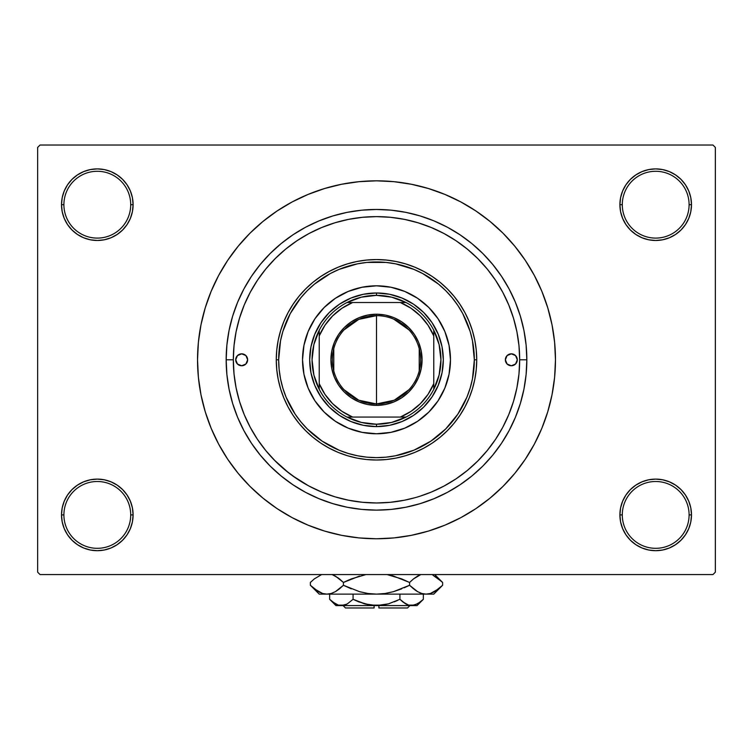 <?xml version="1.0" encoding="UTF-8"?>
<svg xmlns="http://www.w3.org/2000/svg" width="753" height="753" viewBox="0 0 753 753"><rect width="100%" height="100%" fill="white"/><g stroke="black" fill="none" stroke-linecap="round" stroke-linejoin="round"><path stroke-width="1.13" d="M690.802 521.885L691.489 514.901A35.796 35.796 0 0 1 655.694 550.697A35.796 35.796 0 0 1 619.898 514.901L622.289 514.901A33.405 33.405 0 0 0 655.694 548.316A33.405 33.405 0 0 0 689.099 514.901A33.405 33.405 0 0 0 655.694 481.496A33.405 33.405 0 0 0 622.289 514.901L619.898 514.901A35.796 35.796 0 0 1 655.694 479.106A35.796 35.796 0 0 1 691.489 514.901L689.099 514.901A33.405 33.405 0 0 1 655.694 548.316A33.405 33.405 0 0 1 622.289 514.901A33.405 33.405 0 0 1 655.694 481.496A33.405 33.405 0 0 1 689.099 514.901L691.489 514.901L690.802 507.917L688.76 501.206L685.456 495.013L681.004 489.591L675.582 485.139L669.389 481.835L662.678 479.793L655.694 479.106L648.71 479.793L641.998 481.835L635.805 485.139L630.383 489.591L625.931 495.013L622.627 501.206L620.585 507.917L619.898 514.901L620.585 521.885L622.627 528.606L625.931 534.79L630.383 540.212L635.805 544.664L641.998 547.977L648.71 550.01L655.694 550.697L662.678 550.01L669.389 547.977L675.582 544.664L681.004 540.212L685.456 534.79L688.76 528.606L690.802 521.885L691.489 514.901L690.802 507.917M62.198 507.917L61.511 514.901L63.901 514.901A33.405 33.405 0 0 0 97.306 548.316A33.405 33.405 0 0 0 130.711 514.901A33.405 33.405 0 0 0 97.306 481.496A33.405 33.405 0 0 0 63.901 514.901L61.511 514.901A35.796 35.796 0 0 1 97.306 479.106A35.796 35.796 0 0 1 133.102 514.901L130.711 514.901A33.405 33.405 0 0 1 97.306 548.316A33.405 33.405 0 0 1 63.901 514.901A33.405 33.405 0 0 1 97.306 481.496A33.405 33.405 0 0 1 130.711 514.901L133.102 514.901L132.415 507.917L130.373 501.206L127.069 495.013L122.617 489.591L117.195 485.139L111.002 481.835L104.29 479.793L97.306 479.106L90.322 479.793L83.611 481.835L77.418 485.139L71.996 489.591L67.544 495.013L64.24 501.206L62.198 507.917L61.511 514.901L62.198 521.885L64.24 528.606L67.544 534.79L71.996 540.212L77.418 544.664L83.611 547.977L90.322 550.01L97.306 550.697L104.29 550.01L111.002 547.977L117.195 544.664L122.617 540.212L127.069 534.79L130.373 528.606L132.415 521.885L133.102 514.901A35.796 35.796 0 0 1 97.306 550.697A35.796 35.796 0 0 1 61.511 514.901L62.198 521.885L64.24 528.606L67.544 534.79M62.198 197.71L61.511 204.684L63.901 204.684A33.405 33.405 0 0 0 97.306 238.099A33.405 33.405 0 0 0 130.711 204.684A33.405 33.405 0 0 0 97.306 171.279A33.405 33.405 0 0 0 63.901 204.684L61.511 204.684A35.796 35.796 0 0 1 97.306 168.898A35.796 35.796 0 0 1 133.102 204.684L130.711 204.684A33.405 33.405 0 0 1 97.306 238.099A33.405 33.405 0 0 1 63.901 204.684A33.405 33.405 0 0 1 97.306 171.279A33.405 33.405 0 0 1 130.711 204.684L133.102 204.684L132.415 197.71L130.373 190.989L127.069 184.805L122.617 179.374L117.195 174.931L111.002 171.618L104.29 169.585L97.306 168.898L90.322 169.585L83.611 171.618L77.418 174.931L71.996 179.374L67.544 184.805L64.24 190.989L62.198 197.71L61.511 204.684L62.198 211.668L64.24 218.389L67.544 224.573L71.996 229.994L77.418 234.447L83.611 237.76L90.322 239.793L97.306 240.48L104.29 239.793L111.002 237.76L117.195 234.447L122.617 229.994L127.069 224.573L130.373 218.389L132.415 211.668L133.102 204.684A35.796 35.796 0 0 1 97.306 240.48A35.796 35.796 0 0 1 61.511 204.684L62.198 211.668M690.802 211.668L691.489 204.684A35.796 35.796 0 0 1 655.694 240.48A35.796 35.796 0 0 1 619.898 204.684L622.289 204.684A33.405 33.405 0 0 0 655.694 238.099A33.405 33.405 0 0 0 689.099 204.684A33.405 33.405 0 0 0 655.694 171.279A33.405 33.405 0 0 0 622.289 204.684L619.898 204.684A35.796 35.796 0 0 1 655.694 168.898A35.796 35.796 0 0 1 691.489 204.684L689.099 204.684A33.405 33.405 0 0 1 655.694 238.099A33.405 33.405 0 0 1 622.289 204.684A33.405 33.405 0 0 1 655.694 171.279A33.405 33.405 0 0 1 689.099 204.684L691.489 204.684L690.802 197.71L688.76 190.989L685.456 184.805L681.004 179.374L675.582 174.931L669.389 171.618L662.678 169.585L655.694 168.898L648.71 169.585L641.998 171.618L635.805 174.931L630.383 179.374L625.931 184.805L622.627 190.989L620.585 197.71L619.898 204.684L620.585 211.668L622.627 218.389L625.931 224.573L630.383 229.994L635.805 234.447L641.998 237.76L648.71 239.793L655.694 240.48L662.678 239.793L669.389 237.76L675.582 234.447L681.004 229.994L685.456 224.573L688.76 218.389L690.802 211.668L691.489 204.684L690.802 197.71L688.76 190.989L685.456 184.805M515.937 327.282L516.944 331.941M512.878 316.194L513.847 319.366M526.836 359.793L519.674 359.793L526.836 359.793L526.112 374.533L523.947 389.122L520.361 403.439L515.391 417.331L509.084 430.66L501.498 443.319L492.707 455.17L482.805 466.098L471.867 476.009L460.017 484.791L447.367 492.377L434.029 498.684L420.136 503.653L405.829 507.24L391.24 509.405L376.5 510.129L361.76 509.405L347.171 507.24L332.864 503.653L318.971 498.684L305.633 492.377L292.983 484.791L281.133 476.009L270.195 466.098L260.293 455.17L251.502 443.319L243.916 430.66L237.609 417.331L232.639 403.439L229.053 389.122L226.888 374.533L226.164 359.793A150.336 150.336 0 0 1 376.5 209.466A150.336 150.336 0 0 1 526.836 359.793A150.336 150.336 0 0 1 376.5 510.129A150.336 150.336 0 0 1 226.164 359.793L226.888 345.062L229.053 330.463L232.639 316.156L237.609 302.264L243.916 288.926L251.502 276.276L260.293 264.425L270.195 253.497L281.133 243.586L292.983 234.795L305.633 227.208L318.971 220.902L332.864 215.932L347.171 212.346L361.76 210.181L376.5 209.466L391.24 210.181L405.829 212.346L420.136 215.932L434.029 220.902L447.367 227.208L460.017 234.795L471.867 243.586L482.805 253.497L492.707 264.425L501.498 276.276L509.084 288.926L515.391 302.264L520.361 316.156L523.947 330.463L526.112 345.062L526.836 359.793M420.08 496.18L431.29 492.076L443.997 486.061L456.045 478.842L467.331 470.474L477.741 461.034L487.172 450.623L495.549 439.338L502.769 427.29L508.774 414.583L513.508 401.358L516.925 387.729L518.986 373.827L519.674 359.793L518.986 345.759L516.925 331.866L513.508 318.237L508.774 305.003L502.769 292.305L495.549 280.248L487.172 268.962L477.741 258.552L467.331 249.121L456.045 240.753L443.997 233.524L431.29 227.519L418.066 222.784L404.436 219.368L390.534 217.306L376.5 216.619L362.466 217.306L348.564 219.368L334.934 222.784L321.71 227.519L309.003 233.524L296.955 240.753L285.669 249.121L275.259 258.552L265.828 268.962L257.451 280.248L250.231 292.305L244.226 305.003L239.492 318.237L236.075 331.866L234.014 345.759L233.326 359.793L226.164 359.793L233.326 359.793A143.174 143.174 0 0 1 376.5 216.619A143.174 143.174 0 0 1 519.674 359.793A143.174 143.174 0 0 1 376.5 502.976A143.174 143.174 0 0 1 233.326 359.793L234.014 373.827L236.075 387.729L239.492 401.358L244.226 414.583L250.231 427.29L257.451 439.338L265.828 450.623L275.259 461.034L285.669 470.474L296.955 478.842L309.003 486.061L321.71 492.076L334.934 496.811L348.564 500.218L362.466 502.279L376.519 502.976L390.534 502.279L404.436 500.218L415.119 497.667M376.5 180.824L358.955 181.689L341.589 184.269L324.552 188.532L308.015 194.453L292.136 201.955L277.066 210.991L262.966 221.448L249.949 233.242L238.155 246.259L227.688 260.369L218.662 275.429L211.151 291.307L205.24 307.845L200.966 324.882L198.387 342.257L197.531 359.793L198.387 377.338L200.966 394.713L205.24 411.75L211.151 428.288L218.662 444.166L227.688 459.226L238.155 473.336L249.949 486.344L262.966 498.138L277.066 508.604L292.136 517.631L308.015 525.142L324.552 531.063L341.589 535.327L358.955 537.906L376.5 538.762L394.045 537.906L411.411 535.327L428.448 531.063L444.985 525.142L460.864 517.631L475.934 508.604L490.034 498.138L503.051 486.344L514.845 473.336L525.312 459.226L534.338 444.166L541.849 428.288L547.76 411.75L552.034 394.713L554.613 377.338L555.469 359.793A178.969 178.969 0 0 1 376.5 538.762A178.969 178.969 0 0 1 197.531 359.793A178.969 178.969 0 0 1 376.5 180.824A178.969 178.969 0 0 1 555.469 359.793L554.613 342.257L552.034 324.882L547.76 307.845L541.849 291.307L534.338 275.429L525.312 260.369L514.845 246.259L503.051 233.242L490.034 221.448L475.934 210.991L460.864 201.955L444.985 194.453L428.448 188.532L411.411 184.269L394.045 181.689L376.5 180.824L364.8 181.209M712.959 574.558L40.041 574.558L37.65 572.176L37.65 147.419L40.041 145.028L712.959 145.028L40.041 145.028L37.65 147.419L37.65 572.176L40.041 574.558L712.959 574.558L715.35 572.176L715.35 147.419L715.35 572.176L712.959 574.558M434.236 228.78L429.106 226.634M421.558 223.895L416.437 222.304M408.201 220.177L403.439 219.179M393.141 217.589L390.233 217.278M350.324 219.038L345.025 220.121M251.314 290.319L248.716 295.214M274.299 460.074L288.691 472.884M292.211 475.529L308.485 485.789M389.706 502.364L391.391 502.195M361.581 502.195L363.285 502.364M712.959 145.028L715.35 147.419L712.959 145.028M376.5 538.762L388.2 538.386M514.845 473.336L525.312 459.226L531.496 449.277M238.155 246.259L227.688 260.369L221.504 270.308M675.582 174.931L669.389 171.618L662.678 169.585L655.694 168.898L648.71 169.585M635.805 234.447L641.998 237.76L648.71 239.793L655.694 240.48L662.678 239.793M675.582 234.447L681.004 229.994L685.456 224.573L688.76 218.389M117.195 174.931L111.002 171.618L104.29 169.585L97.306 168.898L90.322 169.585M64.24 218.389L67.544 224.573M77.418 234.447L83.611 237.76L90.322 239.793L97.306 240.48L104.29 239.793M117.195 234.447L122.617 229.994L127.069 224.573M117.195 485.139L111.002 481.835L104.29 479.793L97.306 479.106L90.322 479.793M77.418 485.139L71.996 489.591L67.544 495.013L64.24 501.206M77.418 544.664L83.611 547.977L90.322 550.01L97.306 550.697L104.29 550.01M688.76 501.206L685.456 495.013M675.582 485.139L669.389 481.835L662.678 479.793L655.694 479.106L648.71 479.793M635.805 485.139L630.383 489.591L625.931 495.013M635.805 544.664L641.998 547.977L648.71 550.01L655.694 550.697L662.678 550.01M525.312 260.369L514.845 246.259M341.589 184.269L324.552 188.532M227.688 459.226L238.155 473.336M411.411 535.327L428.448 531.063M305.633 227.208L318.971 220.902M509.084 288.926L515.391 302.264M447.367 492.377L434.029 498.684M243.916 430.66L237.609 417.331M337.843 497.658L334.944 496.811M408.258 499.408L404.333 500.237M425.539 494.307L422.659 495.323M247.643 359.793A5.968 5.968 0 0 1 241.675 365.76A5.968 5.968 0 0 1 235.708 359.793L237.459 355.576L241.675 353.835L245.892 355.576L247.643 359.793L245.892 364.019L241.675 365.76L237.459 364.019L235.708 359.793A5.968 5.968 0 0 1 241.675 353.835A5.968 5.968 0 0 1 247.643 359.793M517.292 359.793A5.968 5.968 0 0 1 511.325 365.76A5.968 5.968 0 0 1 505.357 359.793L507.108 355.576L511.325 353.835L515.541 355.576L517.292 359.793L515.541 364.019L511.325 365.76L507.108 364.019L505.357 359.793A5.968 5.968 0 0 1 511.325 353.835A5.968 5.968 0 0 1 517.292 359.793M433.728 406.667A73.973 73.973 0 0 0 450.473 359.793A73.973 73.973 0 0 1 376.5 433.775A73.973 73.973 0 0 1 302.527 359.793A73.973 73.973 0 0 0 319.272 406.667M319.366 406.78A73.973 73.973 0 0 0 329.513 416.936M329.626 417.021A73.973 73.973 0 0 0 423.374 417.021M423.487 416.936A73.973 73.973 0 0 0 433.634 406.78M276.276 359.793L278.666 359.793A97.834 97.834 0 0 1 376.5 261.959A97.834 97.834 0 0 1 474.334 359.793L476.724 359.793A100.224 100.224 0 0 0 376.5 259.569A100.224 100.224 0 0 0 276.276 359.793A100.224 100.224 0 0 1 376.5 259.569A100.224 100.224 0 0 1 476.724 359.793L476.244 369.619L474.795 379.352L472.404 388.887L469.091 398.149L464.893 407.044L459.829 415.477L453.974 423.374L447.367 430.669L440.081 437.267L432.184 443.131L423.741 448.186L414.856 452.393L405.594 455.706L396.05 458.097L386.327 459.537L376.5 460.017L366.673 459.537L356.95 458.097L347.406 455.706L338.144 452.393L329.259 448.186L320.816 443.131L312.919 437.267L305.633 430.669L299.026 423.374L293.171 415.477L288.107 407.044L283.909 398.149L280.596 388.887L278.205 379.352L276.756 369.619L276.276 359.793L276.756 349.976L278.205 340.243L280.596 330.699L283.909 321.446L288.107 312.551L293.171 304.118L299.026 296.211L305.633 288.926L312.919 282.319L320.816 276.464L329.259 271.409L338.144 267.202L347.406 263.889L356.95 261.498L366.673 260.058L376.5 259.569L386.327 260.058L396.05 261.498L405.594 263.889L414.856 267.202L423.741 271.409L432.184 276.464L440.081 282.319L447.367 288.926L453.974 296.211L459.829 304.118L464.893 312.551L469.091 321.446L472.404 330.699L474.795 340.243L476.244 349.976L476.724 359.793A100.224 100.224 0 0 1 376.5 460.017A100.224 100.224 0 0 1 276.276 359.793A100.224 100.224 0 0 0 376.5 460.017A100.224 100.224 0 0 0 476.724 359.793L474.334 359.793L472.46 340.714L470.126 331.395L462.784 313.672L457.852 305.445L452.129 297.727L445.682 290.611L438.566 284.163L422.621 273.508L413.943 269.405L395.589 263.842L386.091 262.43L366.909 262.43L357.411 263.842L339.057 269.405L330.379 273.508L314.434 284.163L307.318 290.611L300.871 297.727L290.216 313.672L282.874 331.395L280.54 340.714L278.666 359.793L279.137 369.384L280.54 378.881L282.874 388.2L286.112 397.236L295.148 414.15L300.871 421.859L307.318 428.975L322.143 441.145L339.057 450.181L348.102 453.419L357.411 455.753L366.909 457.165L376.5 457.636L386.091 457.165L395.589 455.753L413.943 450.181L430.857 441.145L445.682 428.975L457.852 414.15L466.888 397.236L470.126 388.2L472.46 378.881L474.334 359.793A97.834 97.834 0 0 1 376.5 457.636A97.834 97.834 0 0 1 278.666 359.793L276.276 359.793M510.685 309.85L508.774 305.003M334.934 222.784L321.71 227.519M239.492 401.358L244.226 414.583M423.167 495.154L425.257 494.41M426.518 493.949L431.29 492.076M319.272 312.919A73.973 73.973 0 0 0 302.527 359.793L303.948 345.363L308.156 331.489L314.989 318.698L324.195 307.488L335.405 298.292L348.187 291.449L362.071 287.241L376.5 285.82L390.929 287.241L404.813 291.449L417.595 298.292L428.805 307.488L438.011 318.698L444.844 331.489L449.052 345.363L450.473 359.793L449.052 374.232L444.844 388.106L438.011 400.897L428.805 412.107L417.595 421.304L404.813 428.137L390.929 432.344L376.5 433.775L362.071 432.344L348.187 428.137L335.405 421.304L324.195 412.107L314.989 400.897L308.156 388.106L303.948 374.232L302.527 359.793A73.973 73.973 0 0 1 376.5 285.82A73.973 73.973 0 0 1 450.473 359.793A73.973 73.973 0 0 0 433.728 312.919M428.805 307.488L423.431 302.612M404.813 291.449L397.97 289.011M324.195 307.488L319.319 312.871M308.156 331.489L305.709 338.323M324.195 412.107L329.569 416.983M348.187 428.137L355.03 430.584M428.805 412.107L433.681 406.724M444.844 388.106L447.291 381.272M443.319 359.793L442.03 372.829L438.227 385.367L432.053 396.916L423.741 407.044L413.623 415.355L402.074 421.529L389.536 425.332L376.5 426.612L363.464 425.332L350.926 421.529L339.377 415.355L329.259 407.044L320.947 396.916L314.773 385.367L310.97 372.829L309.681 359.793L310.97 346.757L314.773 334.228L320.947 322.679L329.259 312.551L339.377 304.24L350.926 298.066L363.464 294.263L376.5 292.983L389.536 294.263L402.074 298.066L413.623 304.24L423.741 312.551L432.053 322.679L438.227 334.228L442.03 346.757L443.319 359.793M433.634 312.815A73.973 73.973 0 0 0 423.487 302.659M423.374 302.565A73.973 73.973 0 0 0 329.626 302.565M329.513 302.659A73.973 73.973 0 0 0 319.366 312.815M506.364 363.106L507.108 364.019M246.636 356.48L245.892 355.576M409.001 389.678L394.243 400.219L376.5 403.937A44.145 44.145 0 0 0 420.645 359.793A44.145 44.145 0 0 0 376.5 315.648L376.5 314.217A45.575 45.575 0 0 1 422.075 359.793A45.575 45.575 0 0 1 376.5 405.378L376.5 315.648A44.145 44.145 0 0 1 420.645 359.793A44.145 44.145 0 0 1 376.5 403.937L358.757 400.219L343.999 389.678M393.81 319.187L409.001 329.918M419.214 348.648L419.214 370.947M319.225 389.31A64.429 64.429 0 0 1 319.225 330.275L313.888 344.61L312.071 359.793L313.888 374.985L319.225 389.31A64.429 64.429 0 0 0 346.982 417.068L361.318 422.414L376.5 424.221A64.429 64.429 0 0 1 346.982 417.068L406.018 417.068A64.429 64.429 0 0 1 376.5 424.221L391.682 422.414L406.018 417.068A64.429 64.429 0 0 0 433.775 389.31L439.112 374.985L440.929 359.793L439.112 344.61L433.775 330.275A64.429 64.429 0 0 1 433.775 389.31L433.775 330.275A64.429 64.429 0 0 0 406.018 302.527L391.682 297.181L376.5 295.364L376.5 292.983A66.819 66.819 0 0 0 309.681 359.793A66.819 66.819 0 0 0 376.5 426.612L376.5 424.221L376.5 426.612A66.819 66.819 0 0 1 309.681 359.793A66.819 66.819 0 0 1 376.5 292.983A66.819 66.819 0 0 1 443.319 359.793A66.819 66.819 0 0 1 376.5 426.612A66.819 66.819 0 0 0 443.319 359.793A66.819 66.819 0 0 0 376.5 292.983L376.5 295.364L361.318 297.181L346.982 302.527A64.429 64.429 0 0 1 406.018 302.527L346.982 302.527A64.429 64.429 0 0 0 319.225 330.275L319.225 389.31A64.429 64.429 0 0 0 346.982 417.068L400.361 417.068L411.025 411.345L420.372 403.664L428.052 394.318L433.775 383.663L433.775 335.932L428.052 325.277L420.372 315.921L411.025 308.25L400.361 302.527L352.639 302.527L341.975 308.25L332.628 315.921L324.948 325.277L319.225 335.932L319.225 383.663L324.948 394.318L332.628 403.664L341.975 411.345L352.639 417.068A62.047 62.047 0 0 1 319.225 383.663L319.225 389.31M376.5 314.217L385.395 315.093L393.941 317.691L401.82 321.898L408.728 327.564L414.395 334.473L418.612 342.351L421.2 350.907L422.075 359.793L421.2 368.688L418.612 377.234L414.395 385.122L408.728 392.021L401.82 397.697L393.941 401.904L385.395 404.502L376.5 405.378L367.605 404.502L359.059 401.904L351.18 397.697L344.272 392.021L338.605 385.122L334.388 377.234L331.8 368.688L330.925 359.793L331.8 350.907L334.388 342.351L338.605 334.473L344.272 327.564L351.18 321.898L359.059 317.691L367.605 315.093L376.5 314.217L376.5 403.937A44.145 44.145 0 0 1 332.355 359.793A44.145 44.145 0 0 1 376.5 315.648A44.145 44.145 0 0 0 332.355 359.793A44.145 44.145 0 0 0 376.5 403.937L376.5 405.378A45.575 45.575 0 0 1 330.925 359.793A45.575 45.575 0 0 1 376.5 314.217M406.018 302.527A64.429 64.429 0 0 1 433.775 330.275L433.775 335.932A62.047 62.047 0 0 0 400.361 302.527L406.018 302.527M433.775 389.31A64.429 64.429 0 0 1 406.018 417.068L400.361 417.068A62.047 62.047 0 0 0 433.775 383.663L433.775 389.31M319.225 330.275A64.429 64.429 0 0 1 346.982 302.527L352.639 302.527A62.047 62.047 0 0 0 319.225 335.932L319.225 330.275M333.786 370.947L333.786 348.648M343.999 329.918L358.757 319.376L376.5 315.648M407.524 607.972L378.891 607.972L407.524 607.972L409.905 605.581L407.524 607.972M378.891 605.581L378.891 607.972L378.891 605.581M406.902 604.49L408.578 605.12L405.622 603.84L399.918 599.303L399.918 594.126L399.918 599.303L402.714 601.835L399.918 599.303L388.567 603.831L382.59 605.13L370.382 605.12L358.654 601.835L353.082 599.303L358.644 601.826L353.082 599.303L353.082 594.126L353.082 599.303L347.415 603.812L344.45 605.12L338.342 605.13L332.45 601.835L329.654 599.303L329.654 594.126L329.654 599.303L330.238 599.877M346.766 604.17L341.373 605.581L344.422 605.12L338.342 605.13L335.358 603.84L329.654 599.303L335.932 605.581L411.627 605.581L414.687 605.12L408.597 605.13L402.714 601.835L405.613 603.831M382.628 605.12L388.539 603.831L399.918 599.303L402.714 601.835L399.918 599.303L388.567 603.831L376.5 605.581L364.433 603.831L353.082 599.303L347.378 603.84L353.082 599.303L366.062 604.264M370.41 605.13L374.109 605.516M422.725 599.915L423.346 599.303L423.346 594.126L423.346 599.303L420.55 601.835L414.705 605.12L408.55 605.12M441.832 586.05L442.632 585.269L442.632 582.464L442.632 585.269L438.688 588.837L430.443 593.468L426.094 594.126L433.775 594.126L319.225 594.126L326.906 594.126L322.623 593.496L314.321 588.837L310.368 585.269L310.368 582.464L314.312 578.897L321.653 574.558L314.312 578.897L310.368 582.464L310.368 585.269L311.224 586.107M333.607 575.151L339.49 578.897L343.434 582.464L343.434 585.269L335.443 591.632L331.245 593.468L326.906 594.126L331.216 593.486M404.192 587.782L409.566 585.269L393.499 591.66L385.103 593.486L393.527 591.651L401.688 588.837L393.499 591.66L385.103 593.486L376.5 594.126L367.878 593.477L376.5 594.126L326.906 594.126L331.216 593.477L326.906 594.126L322.595 593.486L318.415 591.66L310.368 585.269L319.225 594.126M367.897 593.486L376.5 594.126L385.103 593.486L376.5 594.126L367.859 593.477L359.473 591.651L343.434 585.269L351.303 588.827L343.434 585.269L335.443 591.632L339.217 589.053M348.808 579.951L343.434 582.464L335.424 576.083L343.434 582.464L351.303 578.906L365.996 574.558M433.775 594.126L442.632 585.269L434.641 591.632L430.443 593.468L426.094 594.126L376.5 594.126L367.859 593.477L359.473 591.651L343.434 585.269L343.434 582.464L359.501 576.073M359.492 591.66L360.988 592.065M393.527 576.083L409.566 582.464L413.783 578.68L409.566 582.464L401.697 578.906L387.004 574.558L401.688 578.897L409.566 582.464L409.566 585.269L393.527 591.651L409.566 585.269L417.576 591.651L409.566 585.269L409.566 582.464L401.697 578.906L409.566 582.464L413.501 578.897L420.852 574.558L418.48 575.603M393.508 576.073L392.012 575.668M419.393 592.583L421.784 593.486M421.755 593.468L426.094 594.126L430.415 593.477L426.094 594.126L421.821 593.496L417.604 591.66L409.566 585.269L417.595 591.66L421.821 593.496L426.094 594.126L430.377 593.496L426.094 594.126L421.821 593.496M432.919 575.207L441.776 581.627M442.632 585.269L438.764 588.771M434.585 591.66L432.919 592.526L434.585 591.66M414.649 589.721L417.576 591.651M385.141 593.477L387.183 593.138L385.141 593.477M311.544 586.418L314.18 588.724M413.501 578.897L417.557 576.101L413.501 578.897M434.763 576.167L442.632 582.464L434.726 574.558M441.474 581.344L439.328 579.424M419.317 575.188L417.604 576.073M338.351 578.012L332.148 574.558M339.499 578.897L343.434 582.464L339.499 578.897L333.683 575.188M311.168 581.683L310.368 582.464M417.068 605.581L423.346 599.303L417.68 603.812L411.627 605.581L417.068 605.581L335.932 605.581M394.346 601.835L397.509 600.461M346.173 604.461L347.378 603.84L346.173 604.461M330.473 600.094L331.998 601.459M374.109 607.972L345.476 607.972L374.109 607.972L374.109 605.581L374.109 607.972M378.891 605.516L382.59 605.13M345.985 604.546L344.45 605.12M359.473 591.651L343.434 585.269L339.499 588.837M409.566 585.269L413.783 589.053M419.581 575.066L420.852 574.558M343.434 582.464L359.473 576.083M322.623 593.496L326.906 594.126L331.216 593.477M320.081 592.526L318.274 591.585M367.859 593.477L365.817 593.138M376.5 594.126L376.02 594.126M406.827 604.461L405.622 603.84M414.705 605.12L408.597 605.13M411.627 605.581L414.658 605.13M338.342 605.13L344.403 605.13M336.516 604.443L332.45 601.835M370.372 605.12L367.266 604.546M345.476 607.972L343.095 605.581"/></g></svg>
